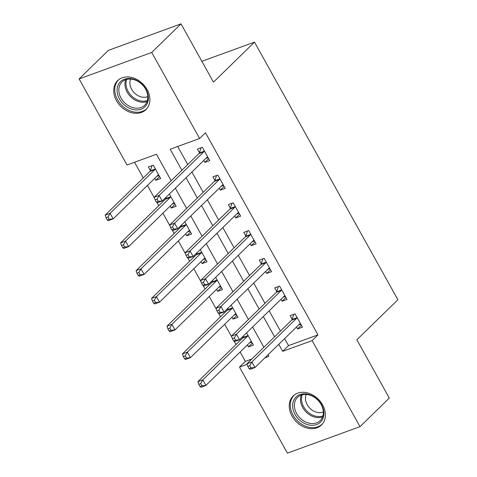 <?xml version="1.0" encoding="UTF-8"?>
<svg xmlns="http://www.w3.org/2000/svg" width="477" height="477" viewBox="0 0 477 477"><rect width="100%" height="100%" fill="white"/><g stroke="black" fill="none" stroke-linecap="round" stroke-linejoin="round"><path stroke-width="0.72" d="M147.101 89.527A20.267 15.741 45.7 0 1 145.95 109.621A20.267 15.741 45.7 0 1 116.489 100.695A20.267 15.741 45.7 0 1 117.64 80.601A20.267 15.741 45.7 0 1 147.101 89.527M322.631 404.895A20.267 15.741 45.7 0 1 321.48 424.983A20.267 15.741 45.7 0 1 292.019 416.063A20.267 15.741 45.7 0 1 293.17 395.97A20.267 15.741 45.7 0 1 322.631 404.895M171.171 180.7L156.45 154.25L127.013 164.988L79.116 78.932L108.416 50.341L181.022 23.85L213.469 82.151L254.497 42.125L397.884 299.747L356.862 339.773L389.31 398.068L360.01 426.659L287.404 453.15L239.502 367.093L247.122 364.309M240.152 352.014L245.363 361.375L239.502 367.093M134.532 162.246L143.273 177.951M147.441 185.446L154.608 198.319M156.921 202.469L158.722 205.712M162.895 213.207L170.056 226.08M172.37 230.23L174.177 233.474M178.344 240.968L185.511 253.842M187.819 257.991L189.625 261.235M193.799 268.73L200.96 281.603M203.274 285.753L205.08 288.996M209.248 296.491L216.415 309.364M218.722 313.514L220.529 316.758M224.703 324.253L231.864 337.126M234.177 341.276L235.984 344.519M245.363 361.375L251.844 359.008M247.42 344.925L248.505 346.868L253.406 345.08L246.603 332.851M242.781 336.583L243.097 337.156M231.971 317.163L233.05 319.107L237.957 317.318L231.154 305.089M227.326 308.822L227.648 309.394M216.516 289.402L217.601 291.346L222.509 289.557L215.699 277.328M211.877 281.06L212.193 281.633M201.067 261.64L202.147 263.584L207.054 261.795L200.251 249.566M196.423 253.299L196.745 253.871M185.613 233.879L186.698 235.823L191.605 234.034L184.796 221.805M180.974 225.538L181.29 226.11M170.164 206.118L171.243 208.061L176.15 206.273L169.347 194.044M165.519 197.776L165.841 198.349M154.709 178.356L155.794 180.3L160.701 178.511L153.284 165.185L148.377 166.974L150.386 170.587M284.62 338.592L288.537 345.622L317.968 334.884L205.48 132.779L199.624 138.497L170.188 149.235L181.88 170.247M177.7 146.493L187.741 164.529M191.915 172.024L203.19 192.291M207.364 199.785L218.645 220.052M222.819 227.547L234.094 247.813M238.267 255.308L249.549 275.575M253.716 283.07L264.997 303.336M269.171 310.831L280.452 331.098M296.479 327.025L297.565 328.969L302.466 327.18L295.054 313.854L290.147 315.643L292.157 319.256M281.031 299.264L282.11 301.208L287.017 299.419L279.6 286.093L274.692 287.881L276.702 291.495M265.576 271.502L266.661 273.446L271.562 271.657L264.151 258.331L259.244 260.12L261.253 263.733M250.127 243.741L251.206 245.685L256.113 243.896L248.696 230.57L243.789 232.359L245.804 235.972M234.672 215.98L235.757 217.923L240.664 216.135L233.247 202.808L228.34 204.597L230.349 208.21M219.223 188.218L220.302 190.162L225.21 188.373L217.792 175.047L212.885 176.836L214.9 180.449M203.768 160.457L204.854 162.401L209.761 160.612L202.343 147.286L197.436 149.074L199.446 152.688M254.497 42.125L201.878 61.318M181.022 23.85L151.722 52.44L199.624 138.497M79.116 78.932L151.722 52.44M317.968 334.884L312.107 340.602L360.01 426.659M278.765 344.311L282.676 351.34L312.107 340.602M186.054 177.742L197.335 198.009M201.503 205.504L212.784 225.77M216.957 233.265L228.239 253.531M232.406 261.026L243.687 281.293M247.861 288.788L259.136 309.054M263.31 316.549L274.591 336.816M264.92 357.816L268.939 356.349L268.05 354.763M263.882 347.268L252.601 327.001M248.428 319.507L237.147 299.24M232.979 291.745L221.698 271.479M217.524 263.984L206.243 243.717M202.075 236.222L190.794 215.956M186.62 208.461L175.339 188.194M288.537 345.622L282.676 351.34M301.386 325.236L297.565 328.969M252.327 343.136L248.505 346.868M159.616 176.568L155.794 180.3M175.071 204.329L171.243 208.061M190.52 232.09L186.698 235.823M205.975 259.852L202.147 263.584M221.423 287.613L217.601 291.346M236.878 315.375L233.05 319.107M285.938 297.475L282.11 301.208M270.483 269.714L266.661 273.446M255.034 241.952L251.206 245.685M239.579 214.191L235.757 217.923M224.13 186.429L220.302 190.162M208.676 158.668L204.854 162.401M298.668 324.891L300.921 324.402M296.628 318.314L291.721 320.103L246.949 363.784L251.856 361.995L296.628 318.314A2.6 1.544 70 0 0 296.974 317.724L297.064 317.467M249.787 365.686L251.856 361.995L254.945 367.546L250.037 369.335L249.06 368.62L251.021 367.904L249.787 365.686L247.825 366.402L249.06 368.62M300.456 323.567L300.248 323.597A2.6 1.544 70 0 0 300.063 323.644A2.6 1.544 70 0 0 299.717 323.865L254.945 367.546L251.021 367.904M291.721 320.103A2.6 1.544 70 0 0 292.073 319.512L293.796 314.313M246.949 363.784L247.825 366.402M251.862 342.301L249.608 342.79M243.532 335.85L243.014 337.412A2.6 1.544 -110 0 1 242.662 338.002L197.889 381.683L202.797 379.895L205.885 385.446L250.658 341.765A2.6 1.544 -110 0 1 251.003 341.544A2.6 1.544 -110 0 1 251.188 341.496L251.397 341.466M248.004 335.367L247.915 335.623A2.6 1.544 -110 0 1 247.569 336.207L202.797 379.895L200.728 383.586L198.766 384.301L200 386.519L201.962 385.804L200.728 383.586M201.962 385.804L205.885 385.446L200.978 387.235L200 386.519M198.766 384.301L197.889 381.683M283.219 297.129L285.473 296.64M281.18 290.553L276.272 292.341L231.5 336.023L236.401 334.234L281.18 290.553A2.6 1.544 70 0 0 281.525 289.962L281.609 289.706M234.332 337.925L236.401 334.234L239.496 339.785L234.589 341.574L233.611 340.858L235.572 340.143L234.332 337.925L232.371 338.64L233.611 340.858M285.007 295.806L284.793 295.835A2.6 1.544 70 0 0 284.614 295.883A2.6 1.544 70 0 0 284.268 296.104L239.496 339.785L235.572 340.143M276.272 292.341A2.6 1.544 70 0 0 276.618 291.751L278.341 286.552M231.5 336.023L232.371 338.64M267.764 269.368L270.018 268.879M265.725 262.791L260.818 264.58L216.045 308.261L220.952 306.472L265.725 262.791A2.6 1.544 70 0 0 266.071 262.201L266.16 261.945M218.883 310.163L220.952 306.472L224.041 312.024L219.134 313.812L218.156 313.097L220.118 312.381L218.883 310.163L216.922 310.879L218.156 313.097M269.553 268.044L269.344 268.074A2.6 1.544 70 0 0 269.159 268.122A2.6 1.544 70 0 0 268.813 268.342L224.041 312.024L220.118 312.381M260.818 264.58A2.6 1.544 70 0 0 261.169 263.99L262.893 258.79M216.045 308.261L216.922 310.879M252.315 241.606L254.569 241.118M250.276 235.03L245.369 236.819L200.596 280.5L205.498 278.711L250.276 235.03A2.6 1.544 70 0 0 250.622 234.44L250.705 234.183M203.435 282.402L205.498 278.711L208.592 284.262L203.685 286.057L202.707 285.335L204.669 284.62L203.435 282.402L201.467 283.117L202.707 285.335M254.104 240.283L253.889 240.313A2.6 1.544 70 0 0 253.71 240.36A2.6 1.544 70 0 0 253.365 240.581L208.592 284.262L204.669 284.62M245.369 236.819A2.6 1.544 70 0 0 245.715 236.228L247.438 231.029M200.596 280.5L201.467 283.117M236.413 314.54L234.159 315.029M228.078 308.088L227.559 309.651A2.6 1.544 -110 0 1 227.213 310.241L182.441 353.922L187.342 352.133L190.436 357.684L235.209 314.003A2.6 1.544 -110 0 1 235.555 313.783A2.6 1.544 -110 0 1 235.733 313.735L235.948 313.705M232.549 307.605L232.466 307.862A2.6 1.544 -110 0 1 232.12 308.452L187.342 352.133L185.279 355.824L183.311 356.54L184.551 358.758L186.513 358.042L185.279 355.824M186.513 358.042L190.436 357.684L185.529 359.473L184.551 358.758M183.311 356.54L182.441 353.922M220.958 286.778L218.704 287.267M212.629 280.327L212.11 281.889A2.6 1.544 -110 0 1 211.758 282.479L166.986 326.161L171.893 324.372L174.981 329.923L219.754 286.242A2.6 1.544 -110 0 1 220.1 286.021A2.6 1.544 -110 0 1 220.285 285.973L220.493 285.944M217.101 279.844L217.017 280.1A2.6 1.544 -110 0 1 216.665 280.691L171.893 324.372L169.824 328.063L167.862 328.778L169.096 330.996L171.058 330.281L169.824 328.063M171.058 330.281L174.981 329.923L170.074 331.712L169.096 330.996M167.862 328.778L166.986 326.161M205.509 259.017L203.256 259.506M197.174 252.566L196.655 254.128A2.6 1.544 -110 0 1 196.309 254.718L151.537 298.399L156.438 296.611L159.533 302.162L204.305 258.48A2.6 1.544 -110 0 1 204.651 258.26A2.6 1.544 -110 0 1 204.83 258.212L205.044 258.182M201.646 252.083L201.562 252.339A2.6 1.544 -110 0 1 201.216 252.929L156.438 296.611L154.375 300.301L152.407 301.017L153.648 303.235L155.609 302.519L154.375 300.301M155.609 302.519L159.533 302.162L154.626 303.95L153.648 303.235M152.407 301.017L151.537 298.399M236.86 213.845L239.114 213.356M234.821 207.268L229.914 209.057L185.142 252.738L190.049 250.95L234.821 207.268A2.6 1.544 70 0 0 235.173 206.678L235.256 206.422M187.98 254.64L190.049 250.95L193.137 256.501L188.23 258.295L187.252 257.574L189.214 256.859L187.98 254.64L186.018 255.356L187.252 257.574M238.649 212.521L238.44 212.551A2.6 1.544 70 0 0 238.256 212.599A2.6 1.544 70 0 0 237.91 212.82L193.137 256.501L189.214 256.859M229.914 209.057A2.6 1.544 70 0 0 230.266 208.467L231.989 203.268M185.142 252.738L186.018 255.356M190.055 231.256L187.801 231.744M181.725 224.804L181.206 226.366A2.6 1.544 -110 0 1 180.855 226.957L136.082 270.638L140.989 268.849L144.078 274.4L188.85 230.719A2.6 1.544 -110 0 1 189.196 230.498A2.6 1.544 -110 0 1 189.381 230.451L189.59 230.421M186.197 224.321L186.113 224.578A2.6 1.544 -110 0 1 185.762 225.168L140.989 268.849L138.92 272.54L136.959 273.255L138.193 275.473L140.155 274.758L138.92 272.54M140.155 274.758L144.078 274.4L139.171 276.189L138.193 275.473M136.959 273.255L136.082 270.638M307.659 394.163A17.542 13.618 45.7 0 1 323.907 412.873A17.542 13.618 45.7 0 1 308.869 424.959A17.542 13.618 45.7 0 1 292.622 406.255A17.542 13.618 45.7 0 1 307.659 394.163M309.412 423.248A16.242 12.611 -134.3 0 0 320.192 420.619A16.242 12.611 -134.3 0 0 321.784 405.832A16.242 12.611 -134.3 0 0 308.291 394.735A16.242 12.611 -134.3 0 0 297.511 397.365A16.242 12.611 -134.3 0 0 295.919 412.152A16.242 12.611 -134.3 0 0 309.412 423.248M323.328 411.955A12.79 9.928 45.7 0 1 317.294 412.408A12.79 9.928 45.7 0 1 306.24 394.443M294.607 394.771A20.141 15.64 -134.3 0 0 294.202 395.147A20.141 15.64 -134.3 0 0 292.228 413.481A20.141 15.64 -134.3 0 0 308.959 427.243A20.141 15.64 -134.3 0 0 322.327 423.975A20.141 15.64 -134.3 0 0 322.714 423.582M119.488 99.031A17.542 13.618 45.7 0 1 124.39 79.206A17.542 13.618 45.7 0 1 145.98 89.366A17.542 13.618 45.7 0 1 141.079 109.185A17.542 13.618 45.7 0 1 119.488 99.031M145.586 89.151A16.242 12.611 -134.3 0 0 121.981 82.002A16.242 12.611 -134.3 0 0 121.057 98.101A16.242 12.611 -134.3 0 0 144.662 105.25A16.242 12.611 -134.3 0 0 145.586 89.151M147.798 96.592A12.79 9.928 45.7 0 1 131.664 89.336A12.79 9.928 45.7 0 1 130.71 79.075M119.077 79.403A20.141 15.64 -134.3 0 0 118.672 79.784A20.141 15.64 -134.3 0 0 117.527 99.747A20.141 15.64 -134.3 0 0 146.797 108.613A20.141 15.64 -134.3 0 0 147.184 108.213M221.411 186.084L223.665 185.595M219.372 179.507L214.465 181.296L169.693 224.977L174.594 223.188L219.372 179.507A2.6 1.544 70 0 0 219.718 178.917L219.802 178.66M172.531 226.879L174.594 223.188L177.688 228.739L172.781 230.534L171.803 229.813L173.765 229.097L172.531 226.879L170.563 227.595L171.803 229.813M223.2 184.76L222.986 184.79A2.6 1.544 70 0 0 222.807 184.837A2.6 1.544 70 0 0 222.461 185.058L177.688 228.739L173.765 229.097M214.465 181.296A2.6 1.544 70 0 0 214.811 180.705L216.534 175.506M169.693 224.977L170.563 227.595M174.606 203.494L172.352 203.983M166.27 197.043L165.752 198.605A2.6 1.544 -110 0 1 165.406 199.195L120.633 242.876L125.54 241.088L128.629 246.639L173.401 202.958A2.6 1.544 -110 0 1 173.747 202.737A2.6 1.544 -110 0 1 173.926 202.689L174.141 202.659M170.742 196.56L170.659 196.816A2.6 1.544 -110 0 1 170.313 197.406L125.54 241.088L123.471 244.779L121.51 245.494L122.744 247.712L124.706 246.997L123.471 244.779M124.706 246.997L128.629 246.639L123.722 248.434L122.744 247.712M121.51 245.494L120.633 242.876M205.957 158.322L208.21 157.833M203.917 151.746L199.01 153.534L154.238 197.216L159.145 195.427L203.917 151.746A2.6 1.544 70 0 0 204.269 151.155L204.353 150.899M157.076 199.118L159.145 195.427L162.234 200.978L157.332 202.773L156.349 202.057L158.31 201.336L157.076 199.118L155.114 199.833L156.349 202.057M207.745 156.999L207.537 157.028A2.6 1.544 70 0 0 207.352 157.076A2.6 1.544 70 0 0 207.006 157.297L162.234 200.978L158.31 201.336M199.01 153.534A2.6 1.544 70 0 0 199.362 152.944L201.085 147.745M154.238 197.216L155.114 199.833M159.151 175.733L156.897 176.222M152.026 165.644L150.303 170.844A2.6 1.544 -110 0 1 149.951 171.434L105.178 215.115L110.086 213.326L113.174 218.877L157.953 175.196A2.6 1.544 -110 0 1 158.292 174.976A2.6 1.544 -110 0 1 158.477 174.928L158.686 174.898M155.293 168.798L155.21 169.055A2.6 1.544 -110 0 1 154.858 169.645L110.086 213.326L108.017 217.017L106.055 217.733L107.289 219.951L109.251 219.235L108.017 217.017M109.251 219.235L113.174 218.877L108.273 220.672L107.289 219.951M106.055 217.733L105.178 215.115M300.248 323.597L299.896 323.722M296.974 317.724L292.073 319.512M243.014 337.412L247.915 335.623M242.662 338.002L247.569 336.207M250.836 341.621L251.188 341.496M284.793 295.835L284.447 295.967M281.525 289.962L276.618 291.751M269.344 268.074L268.992 268.205M266.071 262.201L261.169 263.99M253.889 240.313L253.543 240.444M250.622 234.44L245.715 236.228M227.559 309.651L232.466 307.862M227.213 310.241L232.12 308.452M235.388 313.86L235.733 313.735M212.11 281.889L217.017 280.1M211.758 282.479L216.665 280.691M219.933 286.099L220.285 285.973M196.655 254.128L201.562 252.339M196.309 254.718L201.216 252.929M204.484 258.343L204.83 258.212M238.44 212.551L238.089 212.682M235.173 206.678L230.266 208.467M181.206 226.366L186.113 224.578M180.855 226.957L185.762 225.168M189.029 230.582L189.381 230.451M322.577 416.952A16.242 12.611 45.7 0 1 315.518 417.292A16.242 12.611 45.7 0 1 301.231 395.075M302.263 394.765A15.711 12.199 -134.3 0 0 316.078 416.26A15.711 12.199 -134.3 0 0 322.911 415.926M147.047 101.583A16.242 12.611 45.7 0 1 127.162 92.139A16.242 12.611 45.7 0 1 125.701 79.707M126.733 79.397A15.711 12.199 -134.3 0 0 128.146 91.429A15.711 12.199 -134.3 0 0 147.381 100.564M222.986 184.79L222.64 184.921M219.718 178.917L214.811 180.705M165.752 198.605L170.659 196.816M165.406 199.195L170.313 197.406M173.58 202.82L173.926 202.689M207.537 157.028L207.185 157.16M204.269 151.155L199.362 152.944M150.303 170.844L155.21 169.055M149.951 171.434L154.858 169.645M158.125 175.059L158.477 174.928M294.202 395.147L294.536 394.819M322.327 423.975L322.667 423.648M146.797 108.613L147.137 108.285M118.672 79.784L119.006 79.456"/></g></svg>
